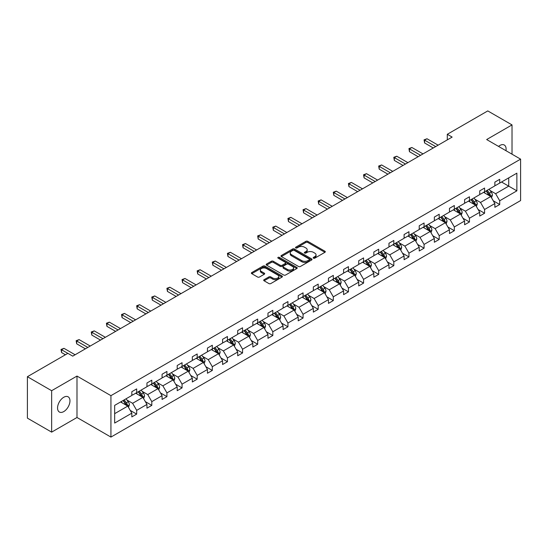 <?xml version="1.0" encoding="UTF-8"?>
<svg xmlns="http://www.w3.org/2000/svg" width="548" height="548" viewBox="0 0 548 548"><rect width="100%" height="100%" fill="white"/><g stroke="black" fill="none" stroke-linecap="round" stroke-linejoin="round"><path stroke-width="0.82" d="M313.47 258.163A0.945 0.541 0 0 0 314.799 258.163L324.909 252.32A1.343 0.774 0 0 0 325.307 251.772A1.343 0.774 0 0 0 324.909 251.224L307.777 241.332A1.343 0.774 0 0 0 305.88 241.332L295.762 247.169A0.945 0.541 0 0 0 295.488 247.552A0.945 0.541 0 0 0 295.762 247.936A0.945 0.541 0 0 0 297.098 247.936L298.407 247.182A4.309 2.487 0 0 1 304.496 247.182L305.921 248.004A4.309 2.487 0 0 1 307.188 249.765A4.309 2.487 0 0 1 305.921 251.525L304.613 252.279A0.945 0.541 0 0 0 304.339 252.662A0.945 0.541 0 0 0 304.613 253.046A0.945 0.541 0 0 0 305.948 253.046L307.257 252.292A4.309 2.487 0 0 1 313.346 252.292L314.778 253.121A4.309 2.487 0 0 1 316.038 254.875A4.309 2.487 0 0 1 314.778 256.635L313.47 257.389A0.945 0.541 0 0 0 313.189 257.772A0.945 0.541 0 0 0 313.47 258.163L313.47 257.389M63.76 411.589A8.775 5.069 120 0 0 69.493 403.855A8.775 5.069 120 0 0 68.151 396.82A8.775 5.069 120 0 0 63.76 397.259A8.775 5.069 120 0 0 58.026 404.993A8.775 5.069 120 0 0 59.376 412.021A8.775 5.069 120 0 0 63.76 411.589M505.955 150.686A8.775 5.069 120 0 0 504.283 145.021A8.775 5.069 120 0 0 499.899 145.453A8.775 5.069 120 0 0 498.543 146.405M264.095 279.686A1.343 0.774 0 0 0 263.698 280.234A1.343 0.774 0 0 0 264.095 280.781L268.904 283.563A1.343 0.774 0 0 0 270.808 283.563L282.035 277.076A1.343 0.774 0 0 0 282.432 276.528A1.343 0.774 0 0 0 282.035 275.98L264.903 266.088A1.343 0.774 0 0 0 262.999 266.088L251.772 272.568A1.343 0.774 0 0 0 251.374 273.116A1.343 0.774 0 0 0 251.772 273.671L257.574 277.021A1.343 0.774 0 0 0 259.478 277.021L264.287 274.247A1.343 0.774 0 0 0 264.677 273.699A1.343 0.774 0 0 0 264.287 273.144L261.403 271.486A3.603 2.076 0 0 1 260.348 270.013A3.603 2.076 0 0 1 262.574 268.095A3.603 2.076 0 0 1 266.499 268.547L277.774 275.055A3.603 2.076 0 0 1 278.829 276.528A3.603 2.076 0 0 1 276.61 278.446A3.603 2.076 0 0 1 272.685 277.994L270.808 276.911A1.343 0.774 0 0 0 268.904 276.911L264.095 279.686L264.095 280.781L268.904 278.028L268.904 276.911M76.994 376.065L51.642 390.703L27.4 376.709L27.4 418.138L51.642 432.132L76.994 417.494L110.936 437.085L110.936 395.663L76.994 376.065L76.994 417.494M512.017 154.187L512.017 124.91L486.665 139.548L520.6 159.139L110.936 395.663M512.017 124.91L487.775 110.915L447.298 134.287L447.298 139.884M27.4 376.709L67.883 353.337L72.733 356.138L452.141 137.082L447.298 134.287M298.502 266.472A1.343 0.774 0 0 0 300.407 266.472L311.634 259.985A1.343 0.774 0 0 0 312.031 259.437A1.343 0.774 0 0 0 311.634 258.889L294.502 248.998A1.343 0.774 0 0 0 292.598 248.998L281.371 255.478A1.343 0.774 0 0 0 280.973 256.032A1.343 0.774 0 0 0 281.371 256.58L298.502 266.472M278.459 258.361A0.945 0.541 0 0 1 279.418 258.498L279.418 257.375L296.838 267.431A1.343 0.774 0 0 1 297.228 267.979A1.343 0.774 0 0 1 296.838 268.534L285.604 275.014A1.343 0.774 0 0 1 283.7 275.014L266.568 265.122L266.568 264.026A1.343 0.774 0 0 0 266.177 264.574A1.343 0.774 0 0 0 266.568 265.122M266.568 264.026L271.376 261.252A1.343 0.774 0 0 1 273.281 261.252L280.227 265.259A1.343 0.774 0 0 0 282.131 265.259L285.316 263.424A1.343 0.774 0 0 0 285.714 262.869A1.343 0.774 0 0 0 285.316 262.321L278.083 258.142A0.945 0.541 0 0 1 277.809 257.759A0.945 0.541 0 0 1 278.391 257.259A0.945 0.541 0 0 1 279.418 257.375M51.642 390.703L51.642 432.132M114.669 405.376L131.828 395.464L131.828 391.71L136.678 388.916L136.678 392.663L146.953 386.73L146.953 382.984L151.803 380.182L151.803 383.929L162.078 377.997L162.078 374.25L166.928 371.448L166.928 375.202L177.21 369.263L177.21 365.516L182.052 362.714L182.052 366.468L192.334 360.529L192.334 356.782L197.184 353.981L197.184 357.734L207.459 351.802L207.459 348.049L212.309 345.247L212.309 349.001L222.584 343.069L222.584 339.315L227.434 336.513L227.434 340.267L237.709 334.335L237.709 330.581L242.559 327.786L242.559 331.533L252.84 325.601L252.84 321.847L257.683 319.052L257.683 322.799L267.965 316.867L267.965 313.114L272.815 310.319L272.815 314.066L283.09 308.134L283.09 304.387L287.94 301.585L287.94 305.332L298.215 299.4L298.215 295.653L303.065 292.851L303.065 296.605L313.34 290.666L313.34 286.919L318.189 284.117L318.189 287.871L328.471 281.932L328.471 278.185L333.314 275.384L333.314 279.138L343.596 273.205L343.596 269.452L348.446 266.65L348.446 270.404L358.721 264.472L358.721 260.718L363.571 257.916L363.571 261.67L373.846 255.738L373.846 251.984L378.695 249.189L378.695 252.936L388.97 247.004L388.97 243.25L393.82 240.456L393.82 244.203L404.102 238.27L404.102 234.517L408.945 231.722L408.945 235.469L419.227 229.537L419.227 225.79L424.077 222.988L424.077 226.735L434.352 220.803L434.352 217.056L439.201 214.254L439.201 218.008L449.476 212.069L449.476 208.322L454.326 205.521L454.326 209.274L464.601 203.335L464.601 199.588L469.451 196.787L469.451 200.541L479.733 194.609L479.733 190.855L484.576 188.053L484.576 191.807L494.858 185.875L494.858 182.121L499.708 179.319L499.708 183.073L516.867 173.161L516.867 190.855L499.708 200.767L499.708 204.514L494.858 207.315L494.858 203.561L484.576 209.494L484.576 213.247L479.733 216.049L479.733 212.295L469.451 218.227L469.451 221.981L464.601 224.776L464.601 221.029L454.326 226.961L454.326 230.715L449.476 233.51L449.476 229.763L439.201 235.695L439.201 239.449L434.352 242.243L434.352 238.496L424.077 244.429L424.077 248.182L419.227 250.977L419.227 247.23L408.945 253.162L408.945 256.909L404.102 259.711L404.102 255.957L393.82 261.896L393.82 265.643L388.97 268.445L388.97 264.691L378.695 270.63L378.695 274.377L373.846 277.178L373.846 273.425L363.571 279.364L363.571 283.111L358.721 285.912L358.721 282.158L348.446 288.09L348.446 291.844L343.596 294.646L343.596 290.892L333.314 296.824L333.314 300.578L328.471 303.373L328.471 299.626L318.189 305.558L318.189 309.312L313.34 312.107L313.34 308.36L303.065 314.292L303.065 318.046L298.215 320.84L298.215 317.093L287.94 323.025L287.94 326.779L283.09 329.574L283.09 325.827L272.815 331.759L272.815 335.506L267.965 338.308L267.965 334.554L257.683 340.493L257.683 344.24L252.84 347.042L252.84 343.288L242.559 349.227L242.559 352.974L237.709 355.775L237.709 352.022L227.434 357.96L227.434 361.707L222.584 364.509L222.584 360.755L212.309 366.687L212.309 370.441L207.459 373.243L207.459 369.489L197.184 375.421L197.184 379.175L192.334 381.977L192.334 378.223L182.052 384.155L182.052 387.909L177.21 390.703L177.21 386.957L166.928 392.889L166.928 396.642L162.078 399.437L162.078 395.69L151.803 401.622L151.803 405.376L146.953 408.171L146.953 404.424L136.678 410.356L136.678 414.103L131.828 416.905L131.828 413.158L114.669 423.063L114.669 405.376M110.936 437.085L520.6 200.568L520.6 159.139M135.705 393.224L142.884 397.369L132.602 403.301L126.992 400.061M132.602 403.301L136.678 410.356M142.884 397.369L146.953 404.424M131.828 394.567L132.602 395.019L136.678 392.663M150.83 384.49L158.009 388.635L147.727 394.567L142.117 391.327M147.727 394.567L151.803 401.622M158.009 388.635L162.078 395.69M146.953 385.833L147.727 386.285L151.803 383.929M165.962 375.757L173.134 379.901L162.859 385.833L157.242 382.593M162.859 385.833L166.928 392.889M173.134 379.901L177.21 386.957M162.078 377.099L162.859 377.551L166.928 375.202M181.087 367.023L188.259 371.167L177.984 377.099L172.373 373.859M177.984 377.099L182.052 384.155M188.259 371.167L192.334 378.223M177.21 368.372L177.984 368.818L182.052 366.468M196.211 358.296L203.39 362.434L193.108 368.372L187.498 365.132M193.108 368.372L197.184 375.421M203.39 362.434L207.459 369.489M192.334 359.639L193.108 360.084L197.184 357.734M211.336 349.562L218.515 353.7L208.233 359.639L202.623 356.399M208.233 359.639L212.309 366.687M218.515 353.7L222.584 360.755M207.459 350.905L208.233 351.35L212.309 349.001M226.461 340.829L233.64 344.973L223.358 350.905L217.748 347.665M223.358 350.905L227.434 357.96M233.64 344.973L237.709 352.022M222.584 342.171L223.358 342.616L227.434 340.267M241.593 332.095L248.765 336.239L238.49 342.171L232.873 338.931M238.49 342.171L242.559 349.227M248.765 336.239L252.84 343.288M237.709 333.437L238.49 333.883L242.559 331.533M256.717 323.361L263.889 327.505L253.614 333.437L248.004 330.197M253.614 333.437L257.683 340.493M263.889 327.505L267.965 334.554M252.84 324.704L253.614 325.156L257.683 322.799M271.842 314.627L279.021 318.772L268.739 324.704L263.129 321.464M268.739 324.704L272.815 331.759M279.021 318.772L283.09 325.827M267.965 315.97L268.739 316.422L272.815 314.066M286.967 305.894L294.146 310.038L283.864 315.97L278.254 312.73M283.864 315.97L287.94 323.025M294.146 310.038L298.215 317.093M283.09 307.236L283.864 307.688L287.94 305.332M302.092 297.16L309.271 301.304L298.989 307.236L293.379 303.996M298.989 307.236L303.065 314.292M309.271 301.304L313.34 308.36M298.215 298.502L298.989 298.955L303.065 296.605M317.224 288.426L324.395 292.57L314.12 298.502L308.503 295.262M314.12 298.502L318.189 305.558M324.395 292.57L328.471 299.626M313.34 289.776L314.12 290.221L318.189 287.871M332.348 279.699L339.52 283.837L329.245 289.776L323.635 286.536M329.245 289.776L333.314 296.824M339.52 283.837L343.596 290.892M328.471 281.042L329.245 281.487L333.314 279.138M347.473 270.965L354.652 275.103L344.37 281.042L338.76 277.802M344.37 281.042L348.446 288.09M354.652 275.103L358.721 282.158M343.596 272.308L344.37 272.753L348.446 270.404M362.598 262.232L369.777 266.376L359.495 272.308L353.885 269.068M359.495 272.308L363.571 279.364M369.777 266.376L373.846 273.425M358.721 263.574L359.495 264.02L363.571 261.67M377.723 253.498L384.901 257.642L374.62 263.574L369.01 260.334M374.62 263.574L378.695 270.63M384.901 257.642L388.97 264.691M373.846 254.841L374.62 255.286L378.695 252.936M392.854 244.764L400.026 248.908L389.751 254.841L384.134 251.601M389.751 254.841L393.82 261.896M400.026 248.908L404.102 255.957M388.97 246.107L389.751 246.552L393.82 244.203M407.979 236.03L415.151 240.175L404.876 246.107L399.266 242.867M404.876 246.107L408.945 253.162M415.151 240.175L419.227 247.23M404.102 237.373L404.876 237.825L408.945 235.469M423.104 227.297L430.283 231.441L420.001 237.373L414.391 234.133M420.001 237.373L424.077 244.429M430.283 231.441L434.352 238.496M419.227 228.639L420.001 229.091L424.077 226.735M438.229 218.563L445.408 222.707L435.126 228.639L429.516 225.399M435.126 228.639L439.201 235.695M445.408 222.707L449.476 229.763M434.352 219.906L435.126 220.358L439.201 218.008M453.354 209.829L460.532 213.973L450.25 219.906L444.64 216.666M450.25 219.906L454.326 226.961M460.532 213.973L464.601 221.029M449.476 211.179L450.25 211.624L454.326 209.274M468.485 201.102L475.657 205.24L465.382 211.179L459.765 207.939M465.382 211.179L469.451 218.227M475.657 205.24L479.733 212.295M464.601 202.445L465.382 202.89L469.451 200.541M483.61 192.369L490.782 196.506L480.507 202.445L474.897 199.205M480.507 202.445L484.576 209.494M490.782 196.506L494.858 203.561M479.733 193.711L480.507 194.156L484.576 191.807M501.543 182.011L508.722 186.149L495.632 193.711L490.022 190.471M495.632 193.711L499.708 200.767M516.867 190.855L508.722 186.149L508.722 177.867L516.867 173.161M494.858 184.977L495.632 185.423L499.708 183.073M114.669 413.658L127.759 406.102L120.581 401.958M127.759 406.102L131.828 413.158M493.255 200.794L499.708 204.514M478.13 209.521L484.576 213.247M463.005 218.255L469.451 221.981M447.88 226.988L454.326 230.715M432.749 235.722L439.201 239.449M417.624 244.456L424.077 248.182M402.499 253.19L408.945 256.909M387.374 261.923L393.82 265.643M372.25 270.657L378.695 274.377M357.118 279.391L363.571 283.111M341.993 288.125L348.446 291.844M326.868 296.852L333.314 300.578M311.744 305.585L318.189 309.312M296.619 314.319L303.065 318.046M281.487 323.053L287.94 326.779M266.362 331.787L272.815 335.506M251.237 340.52L257.683 344.24M236.113 349.254L242.559 352.974M220.988 357.988L227.434 361.707M205.863 366.722L212.309 370.441M190.731 375.449L197.184 379.175M175.607 384.182L182.052 387.909M160.482 392.916L166.928 396.642M145.357 401.65L151.803 405.376M130.232 410.384L136.678 414.103M313.846 258.293L314.778 257.752A4.309 2.487 0 0 0 316.038 255.998L316.038 254.875M307.188 249.765L307.188 250.888A4.309 2.487 0 0 1 305.921 252.642L304.989 253.183M324.909 251.224L324.909 252.32L307.777 242.449A1.343 0.774 0 0 0 305.88 242.449L296.139 248.073M311.613 259.999L294.502 250.114A1.343 0.774 0 0 0 292.598 250.114L281.384 256.587M309.257 259.821A0.945 0.541 0 0 0 309.531 259.437A0.945 0.541 0 0 0 309.257 259.053L294.214 250.368A0.945 0.541 0 0 0 292.885 250.368L291.502 251.169A4.309 2.487 0 0 0 290.241 252.923A4.309 2.487 0 0 0 291.502 254.683L301.784 260.615A4.309 2.487 0 0 0 307.873 260.615L309.257 259.821L309.257 260.944A0.945 0.541 0 0 0 309.531 260.553L309.531 259.437M290.241 252.923L290.241 254.046A4.309 2.487 0 0 0 291.502 255.806L291.502 254.683M309.257 260.944L307.873 261.739A4.309 2.487 0 0 1 301.784 261.739L291.502 255.806M266.588 265.136L271.376 262.369L271.376 261.252M285.714 262.869L285.714 263.992A1.343 0.774 0 0 1 285.316 264.54L282.131 266.383A1.343 0.774 0 0 1 280.227 266.383L273.281 262.369A1.343 0.774 0 0 0 271.376 262.369M279.418 258.498L296.817 268.541M287.44 269.424A3.603 2.076 0 0 0 291.358 269.876A3.603 2.076 0 0 0 293.584 267.951A3.603 2.076 0 0 0 292.529 266.486L288.556 264.191A1.343 0.774 0 0 0 286.652 264.191L283.46 266.033A1.343 0.774 0 0 0 283.069 266.581A1.343 0.774 0 0 0 283.46 267.129L287.44 269.424L287.44 270.541A3.603 2.076 0 0 0 291.358 270.993A3.603 2.076 0 0 0 293.584 269.075L293.584 267.951M283.069 266.581L283.069 267.698A1.343 0.774 0 0 0 283.46 268.253L283.46 267.129M287.44 270.541L283.46 268.253M278.829 276.528L278.829 277.644A3.603 2.076 0 0 1 276.61 279.569A3.603 2.076 0 0 1 272.685 279.117L270.808 278.028A1.343 0.774 0 0 0 268.904 278.028M260.348 270.013L260.348 271.137A3.603 2.076 0 0 0 261.403 272.603L261.403 271.486M264.287 273.144L264.287 274.247L261.403 272.603M282.014 277.083L264.903 267.205A1.343 0.774 0 0 0 262.999 267.205L251.785 273.678M491.522 197.787L492.412 195.211A3.631 2.096 -120 0 0 491.255 192.115L489.076 189.211M485.172 193.266L484.227 192.006M490.248 196.198L490.453 195.362A3.631 2.096 -120 0 0 489.412 193.177L487.234 190.272M486.323 190.8L488.72 193.999A1.85 1.069 60 0 1 489.056 194.561L490.453 195.362M486.069 190.944L488.247 193.848A3.631 2.096 60 0 1 489.152 195.568M435.708 146.576L424.59 140.151L427.008 138.754L438.133 145.172M433.283 147.974L424.59 142.953L424.59 140.151L424.056 139.843L427.008 138.754M424.59 142.953L424.056 139.843M476.397 206.521L477.287 203.945A3.631 2.096 -120 0 0 476.13 200.849L473.952 197.944M470.047 202L469.102 200.739M475.123 204.931L475.322 204.096A3.631 2.096 -120 0 0 474.287 201.911L472.109 199.006M471.198 199.534L473.595 202.733A1.85 1.069 60 0 1 473.931 203.294L475.322 204.096M470.944 199.678L473.123 202.582A3.631 2.096 60 0 1 474.027 204.301M461.265 215.254L462.163 212.679A3.631 2.096 -120 0 0 460.998 209.583L458.827 206.678M454.922 210.733L453.977 209.473M459.998 213.665L460.197 212.829A3.631 2.096 -120 0 0 459.156 210.644L456.984 207.74M456.073 208.267L458.464 211.46A1.85 1.069 60 0 1 458.806 212.028L460.197 212.829M455.82 208.411L457.998 211.316A3.631 2.096 60 0 1 458.902 213.035M420.583 155.303L409.459 148.885L411.884 147.487L423.008 153.906M418.158 156.707L409.459 151.686L409.459 148.885L408.931 148.577L411.884 147.487M409.459 151.686L408.931 148.577M405.458 164.037L394.334 157.619L396.759 156.221L407.883 162.64M403.033 165.441L394.334 160.42L394.334 157.619L393.8 157.31L396.759 156.221M394.334 160.42L393.8 157.31M446.141 223.981L447.031 221.406A3.631 2.096 -120 0 0 445.873 218.316L443.695 215.405M439.791 219.467L438.852 218.207M444.866 222.399L445.072 221.563A3.631 2.096 -120 0 0 444.031 219.378L441.852 216.474M440.948 216.994L443.339 220.193A1.85 1.069 60 0 1 443.675 220.755L445.072 221.563M440.695 217.145L442.866 220.049A3.631 2.096 60 0 1 443.777 221.769M390.334 172.771L379.209 166.352L381.634 164.955L392.752 171.373M387.909 174.175L379.209 169.154L379.209 166.352L378.675 166.044L381.634 164.955M379.209 169.154L378.675 166.044M431.016 232.715L431.906 230.139A3.631 2.096 -120 0 0 430.749 227.05L428.57 224.139M424.666 228.201L423.72 226.941M429.742 231.133L429.947 230.297A3.631 2.096 -120 0 0 428.906 228.112L426.728 225.207M425.817 225.728L428.214 228.927A1.85 1.069 60 0 1 428.55 229.489L429.947 230.297M425.563 225.879L427.741 228.783A3.631 2.096 60 0 1 428.646 230.496M375.202 181.504L364.084 175.086L366.509 173.682L377.627 180.107M372.784 182.902L364.084 177.881L364.084 175.086L363.55 174.778L366.509 173.682M364.084 177.881L363.55 174.778M415.891 241.449L416.781 238.873A3.631 2.096 -120 0 0 415.624 235.777L413.445 232.873M409.541 236.935L408.596 235.674M414.617 239.866L414.822 239.031A3.631 2.096 -120 0 0 413.781 236.846L411.603 233.941M410.692 234.462L413.089 237.661A1.85 1.069 60 0 1 413.425 238.222L414.822 239.031M410.438 234.613L412.617 237.517A3.631 2.096 60 0 1 413.521 239.229M360.077 190.238L348.96 183.82L351.378 182.416L362.502 188.841M357.652 191.636L348.96 186.615L348.96 183.82L348.425 183.512L351.378 182.416M348.96 186.615L348.425 183.512M400.766 250.183L401.657 247.607A3.631 2.096 -120 0 0 400.499 244.511L398.321 241.606M394.416 245.668L393.471 244.408M399.492 248.6L399.691 247.764A3.631 2.096 -120 0 0 398.656 245.579L396.478 242.668M395.567 243.196L397.964 246.395A1.85 1.069 60 0 1 398.3 246.956L399.691 247.764M395.314 243.339L397.492 246.251A3.631 2.096 60 0 1 398.396 247.963M344.952 198.972L333.828 192.554L336.253 191.149L347.377 197.575M342.527 200.369L333.828 195.348L333.828 192.554L333.3 192.245L336.253 191.149M333.828 195.348L333.3 192.245M385.634 258.916L386.532 256.341A3.631 2.096 -120 0 0 385.367 253.245L383.196 250.34M379.291 254.402L378.346 253.142M384.367 257.327L384.566 256.498A3.631 2.096 -120 0 0 383.525 254.313L381.353 251.402M380.442 251.929L382.833 255.128A1.85 1.069 60 0 1 383.175 255.69L384.566 256.498M380.189 252.073L382.367 254.984A3.631 2.096 60 0 1 383.271 256.697M329.828 207.706L318.703 201.28L321.128 199.883L332.252 206.308M327.403 209.103L318.703 204.082L318.703 201.28L318.169 200.979L321.128 199.883M318.703 204.082L318.169 200.979M370.51 267.65L371.4 265.074A3.631 2.096 -120 0 0 370.243 261.978L368.064 259.074M364.16 263.136L363.221 261.876M369.236 266.061L369.441 265.232A3.631 2.096 -120 0 0 368.4 263.04L366.222 260.136M365.317 260.663L367.708 263.862A1.85 1.069 60 0 1 368.044 264.424L369.441 265.232M365.064 260.807L367.235 263.718A3.631 2.096 60 0 1 368.146 265.431M314.703 216.439L303.578 210.014L306.003 208.617L317.121 215.035M312.278 217.837L303.578 212.816L303.578 210.014L303.044 209.706L306.003 208.617M303.578 212.816L303.044 209.706M355.385 276.384L356.275 273.808A3.631 2.096 -120 0 0 355.118 270.712L352.939 267.808M349.035 271.863L348.09 270.602M354.111 274.795L354.316 273.959A3.631 2.096 -120 0 0 353.275 271.774L351.097 268.869M350.186 269.397L352.583 272.596A1.85 1.069 60 0 1 352.919 273.157L354.316 273.959M349.932 269.541L352.111 272.445A3.631 2.096 60 0 1 353.015 274.164M340.26 285.118L341.151 282.542A3.631 2.096 -120 0 0 339.993 279.446L337.815 276.541M333.91 280.597L332.965 279.336M338.986 283.528L339.191 282.693A3.631 2.096 -120 0 0 338.15 280.508L335.972 277.603M335.061 278.131L337.458 281.329A1.85 1.069 60 0 1 337.794 281.891L339.191 282.693M334.807 278.274L336.986 281.179A3.631 2.096 60 0 1 337.89 282.898M325.135 293.851L326.026 291.276A3.631 2.096 -120 0 0 324.868 288.18L322.69 285.275M318.785 289.33L317.84 288.07M323.861 292.262L324.06 291.426A3.631 2.096 -120 0 0 323.025 289.241L320.847 286.337M319.936 286.864L322.334 290.063A1.85 1.069 60 0 1 322.669 290.625L324.06 291.426M319.683 287.008L321.861 289.913A3.631 2.096 60 0 1 322.765 291.632M310.01 302.578L310.901 300.003A3.631 2.096 -120 0 0 309.736 296.913L307.565 294.009M303.661 298.064L302.715 296.804M308.736 300.996L308.935 300.16A3.631 2.096 -120 0 0 307.894 297.975L305.722 295.071M304.811 295.598L307.202 298.79A1.85 1.069 60 0 1 307.544 299.352L308.935 300.16M304.558 295.742L306.736 298.646A3.631 2.096 60 0 1 307.64 300.366M294.879 311.312L295.769 308.736A3.631 2.096 -120 0 0 294.612 305.647L292.433 302.736M288.529 306.798L287.59 305.537M293.605 309.73L293.81 308.894A3.631 2.096 -120 0 0 292.769 306.709L290.591 303.804M289.687 304.325L292.077 307.524A1.85 1.069 60 0 1 292.413 308.086L293.81 308.894M289.433 304.476L291.605 307.38A3.631 2.096 60 0 1 292.516 309.093M279.754 320.046L280.644 317.47A3.631 2.096 -120 0 0 279.487 314.381L277.309 311.47M273.404 315.532L272.459 314.271M278.48 318.463L278.685 317.628A3.631 2.096 -120 0 0 277.644 315.443L275.466 312.538M274.555 313.059L276.952 316.258A1.85 1.069 60 0 1 277.288 316.819L278.685 317.628M274.301 313.209L276.48 316.114A3.631 2.096 60 0 1 277.384 317.826M264.629 328.779L265.52 326.204A3.631 2.096 -120 0 0 264.362 323.108L262.184 320.203M258.279 324.265L257.334 323.005M263.355 327.197L263.561 326.361A3.631 2.096 -120 0 0 262.519 324.176L260.341 321.265M259.43 321.792L261.828 324.991A1.85 1.069 60 0 1 262.163 325.553L263.561 326.361M259.177 321.943L261.355 324.848A3.631 2.096 60 0 1 262.259 326.56M249.504 337.513L250.395 334.938A3.631 2.096 -120 0 0 249.237 331.841L247.059 328.937M243.154 332.999L242.209 331.739M248.23 335.924L248.429 335.095A3.631 2.096 -120 0 0 247.395 332.91L245.216 329.999M244.305 330.526L246.703 333.725A1.85 1.069 60 0 1 247.038 334.287L248.429 335.095M244.052 330.67L246.23 333.581A3.631 2.096 60 0 1 247.134 335.294M234.38 346.247L235.27 343.671A3.631 2.096 -120 0 0 234.106 340.575L231.934 337.671M228.03 341.733L227.084 340.472M233.106 344.658L233.304 343.829A3.631 2.096 -120 0 0 232.263 341.637L230.091 338.733M229.18 339.26L231.578 342.459A1.85 1.069 60 0 1 231.914 343.021L233.304 343.829M228.927 339.404L231.105 342.315A3.631 2.096 60 0 1 232.01 344.028M219.248 354.981L220.138 352.405A3.631 2.096 -120 0 0 218.981 349.309L216.803 346.405M212.898 350.46L211.96 349.199M217.974 353.392L218.179 352.556A3.631 2.096 -120 0 0 217.138 350.371L214.96 347.466M214.056 347.994L216.446 351.193A1.85 1.069 60 0 1 216.782 351.754L218.179 352.556M213.802 348.138L215.974 351.042A3.631 2.096 60 0 1 216.885 352.761M299.571 225.173L288.454 218.748L290.878 217.351L301.996 223.769M297.153 226.571L288.454 221.55L288.454 218.748L287.919 218.44L290.878 217.351M288.454 221.55L287.919 218.44M284.446 233.9L273.329 227.482L275.747 226.084L286.871 232.503M282.021 235.304L273.329 230.283L273.329 227.482L272.794 227.173L275.747 226.084M273.329 230.283L272.794 227.173M269.321 242.634L258.197 236.215L260.622 234.818L271.746 241.236M266.897 244.038L258.197 239.017L258.197 236.215L257.67 235.907L260.622 234.818M258.197 239.017L257.67 235.907M254.197 251.368L243.072 244.949L245.497 243.552L256.622 249.97M251.772 252.772L243.072 247.751L243.072 244.949L242.538 244.641L245.497 243.552M243.072 247.751L242.538 244.641M239.072 260.101L227.947 253.683L230.372 252.279L241.49 258.704M236.647 261.499L227.947 256.478L227.947 253.683L227.413 253.375L230.372 252.279M227.947 256.478L227.413 253.375M223.94 268.835L212.823 262.417L215.248 261.012L226.365 267.438M221.522 270.233L212.823 265.211L212.823 262.417L212.288 262.108L215.248 261.012M212.823 265.211L212.288 262.108M208.815 277.569L197.698 271.15L200.123 269.746L211.24 276.171M206.391 278.966L197.698 273.945L197.698 271.15L197.164 270.842L200.123 269.746M197.698 273.945L197.164 270.842M193.691 286.303L182.566 279.877L184.991 278.48L196.116 284.905M191.266 287.7L182.566 282.679L182.566 279.877L182.039 279.576L184.991 278.48M182.566 282.679L182.039 279.576M178.566 295.036L167.441 288.611L169.866 287.214L180.991 293.632M176.141 296.434L167.441 291.413L167.441 288.611L166.907 288.303L169.866 287.214M167.441 291.413L166.907 288.303M163.441 303.77L152.317 297.345L154.742 295.947L165.859 302.366M161.016 305.168L152.317 300.146L152.317 297.345L151.782 297.037L154.742 295.947M152.317 300.146L151.782 297.037M204.123 363.714L205.014 361.139A3.631 2.096 -120 0 0 203.856 358.043L201.678 355.138M197.773 359.193L196.828 357.933M202.849 362.125L203.055 361.29A3.631 2.096 -120 0 0 202.013 359.104L199.835 356.2M198.924 356.727L201.321 359.926A1.85 1.069 60 0 1 201.657 360.488L203.055 361.29M198.671 356.871L200.849 359.776A3.631 2.096 60 0 1 201.753 361.495M148.309 312.504L137.192 306.079L139.617 304.681L150.734 311.1M145.891 313.901L137.192 308.88L137.192 306.079L136.657 305.77L139.617 304.681M137.192 308.88L136.657 305.77M188.998 372.448L189.889 369.873A3.631 2.096 -120 0 0 188.731 366.776L186.553 363.872M182.648 367.927L181.703 366.667M187.724 370.859L187.93 370.023A3.631 2.096 -120 0 0 186.889 367.838L184.71 364.934M183.799 365.461L186.197 368.66A1.85 1.069 60 0 1 186.532 369.222L187.93 370.023M183.546 365.605L185.724 368.509A3.631 2.096 60 0 1 186.628 370.229M133.185 321.231L122.067 314.812L124.492 313.415L135.609 319.833M130.76 322.635L122.067 317.614L122.067 314.812L121.533 314.504L124.492 313.415M122.067 317.614L121.533 314.504M173.874 381.175L174.764 378.6A3.631 2.096 -120 0 0 173.606 375.51L171.428 372.606M167.524 376.661L166.578 375.401M172.599 379.593L172.798 378.757A3.631 2.096 -120 0 0 171.764 376.572L169.585 373.668M168.674 374.195L171.072 377.387A1.85 1.069 60 0 1 171.408 377.956L172.798 378.757M168.421 374.339L170.599 377.243A3.631 2.096 60 0 1 171.503 378.963M118.06 329.965L106.935 323.546L109.36 322.149L120.485 328.567M115.635 331.369L106.935 326.348L106.935 323.546L106.408 323.238L109.36 322.149M106.935 326.348L106.408 323.238M158.749 389.909L159.639 387.333A3.631 2.096 -120 0 0 158.475 384.244L156.303 381.333M152.399 385.395L151.454 384.134M157.475 388.327L157.673 387.491A3.631 2.096 -120 0 0 156.632 385.306L154.461 382.401M153.55 382.922L155.947 386.121A1.85 1.069 60 0 1 156.283 386.683L157.673 387.491M153.296 383.073L155.474 385.977A3.631 2.096 60 0 1 156.379 387.689M102.935 338.698L91.811 332.28L94.235 330.882L105.36 337.301M100.51 340.103L91.811 335.075L91.811 332.28L91.276 331.972L94.235 330.882M91.811 335.075L91.276 331.972M143.617 398.643L144.508 396.067A3.631 2.096 -120 0 0 143.35 392.978L141.172 390.066M137.267 394.128L136.329 392.868M142.343 397.06L142.549 396.225A3.631 2.096 -120 0 0 141.507 394.039L139.329 391.135M138.425 391.656L140.815 394.855A1.85 1.069 60 0 1 141.151 395.416L142.549 396.225M138.171 391.806L140.343 394.711A3.631 2.096 60 0 1 141.254 396.423M87.81 347.432L76.686 341.014L79.111 339.609L90.235 346.035M85.385 348.829L76.686 343.808L76.686 341.014L76.151 340.705L79.111 339.609M76.686 343.808L76.151 340.705M128.492 407.376L129.383 404.801A3.631 2.096 -120 0 0 128.225 401.705L126.047 398.8M122.142 402.862L121.197 401.602M127.218 405.794L127.424 404.958A3.631 2.096 -120 0 0 126.383 402.773L124.204 399.862M123.293 400.389L125.691 403.588A1.85 1.069 60 0 1 126.026 404.15L127.424 404.958M123.04 400.54L125.218 403.444A3.631 2.096 60 0 1 126.122 405.157M67.836 353.364L61.561 349.747L63.986 348.343L75.103 354.768M65.411 354.768L61.561 352.542L61.561 349.747L61.027 349.439L63.986 348.343M61.561 352.542L61.027 349.439M314.778 257.752L314.778 256.635M304.613 253.046L304.613 252.279M305.921 252.642L305.921 251.525M295.762 247.936L295.762 247.169M305.88 242.449L305.88 241.332M307.777 242.449L307.777 241.332M281.371 256.58L281.371 255.478M292.598 250.114L292.598 248.998M294.502 250.114L294.502 248.998M311.634 259.985L311.634 258.889M301.784 261.739L301.784 260.615M307.873 261.739L307.873 260.615M273.281 262.369L273.281 261.252M280.227 266.383L280.227 265.259M282.131 266.383L282.131 265.259M285.316 264.54L285.316 263.424M296.838 268.534L296.838 267.431M270.808 278.028L270.808 276.911M272.685 279.117L272.685 277.994M251.772 273.671L251.772 272.568M262.999 267.205L262.999 266.088M264.903 267.205L264.903 266.088M282.035 277.076L282.035 275.98M490.522 196.355L492.392 195.28M489.412 193.177L491.255 192.115M487.213 194.444L488.247 193.848M475.397 205.089L477.26 204.014M474.287 201.911L476.13 200.849M472.088 203.178L473.123 202.582M460.272 213.823L462.135 212.747M459.156 210.644L460.998 209.583M456.964 211.912L457.998 211.316M445.14 222.556L447.01 221.481M444.031 219.378L445.873 218.316M441.839 220.645L442.866 220.049M430.016 231.29L431.886 230.215M428.906 228.112L430.749 227.05M426.707 229.379L427.741 228.783M414.891 240.024L416.761 238.942M413.781 236.846L415.624 235.777M411.582 238.113L412.617 237.517M399.766 248.758L401.629 247.675M398.656 245.579L400.499 244.511M396.457 246.847L397.492 246.251M384.641 257.492L386.504 256.409M383.525 254.313L385.367 253.245M381.333 255.58L382.367 254.984M369.516 266.218L371.38 265.143M368.4 263.04L370.243 261.978M366.208 264.314L367.235 263.718M354.385 274.952L356.255 273.877M353.275 271.774L355.118 270.712M351.076 273.041L352.111 272.445M339.26 283.686L341.13 282.61M338.15 280.508L339.993 279.446M335.951 281.775L336.986 281.179M324.135 292.42L325.998 291.344M323.025 289.241L324.868 288.18M320.827 290.509L321.861 289.913M309.01 301.153L310.874 300.078M307.894 297.975L309.736 296.913M305.702 299.242L306.736 298.646M293.886 309.887L295.749 308.812M292.769 306.709L294.612 305.647M290.577 307.976L291.605 307.38M278.754 318.621L280.624 317.539M277.644 315.443L279.487 314.381M275.445 316.71L276.48 316.114M263.629 327.355L265.499 326.272M262.519 324.176L264.362 323.108M260.321 325.444L261.355 324.848M248.504 336.088L250.368 335.006M247.395 332.91L249.237 331.841M245.196 334.177L246.23 333.581M233.38 344.815L235.243 343.74M232.263 341.637L234.106 340.575M230.071 342.911L231.105 342.315M218.255 353.549L220.118 352.474M217.138 350.371L218.981 349.309M214.946 351.645L215.974 351.042M203.123 362.283L204.993 361.207M202.013 359.104L203.856 358.043M199.815 360.372L200.849 359.776M187.998 371.017L189.868 369.941M186.889 367.838L188.731 366.776M184.69 369.105L185.724 368.509M172.873 379.75L174.737 378.675M171.764 376.572L173.606 375.51M169.565 377.839L170.599 377.243M157.749 388.484L159.612 387.409M156.632 385.306L158.475 384.244M154.44 386.573L155.474 385.977M142.624 397.218L144.487 396.142M141.507 394.039L143.35 392.978M139.315 395.307L140.343 394.711M127.492 405.952L129.362 404.869M126.383 402.773L128.225 401.705M124.184 404.04L125.218 403.444"/></g></svg>
